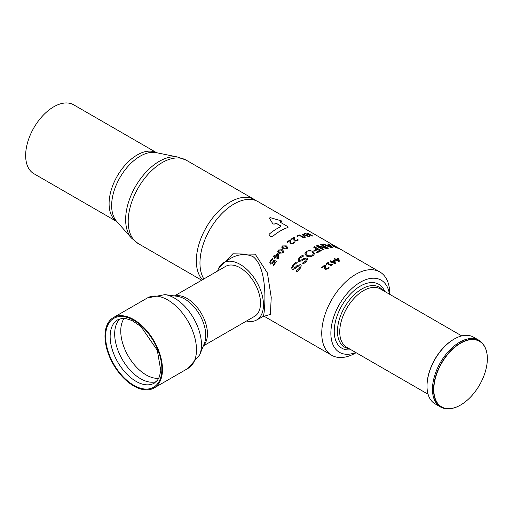 <?xml version="1.0" encoding="UTF-8"?>
<svg xmlns="http://www.w3.org/2000/svg" width="513" height="513" viewBox="0 0 513 513"><rect width="100%" height="100%" fill="white"/><g stroke="black" fill="none" stroke-linecap="round" stroke-linejoin="round"><path stroke-width="0.77" d="M330.834 262.233L331.327 262.515A48.151 27.798 -60 0 1 332.001 262.092L334.771 263.688A48.151 27.798 -60 0 1 335.329 263.349L334.97 260.63L334.271 260.226A48.151 27.798 120 0 0 332.097 261.45L330.814 260.713A48.151 27.798 120 0 0 330.231 261.072L331.507 261.81A48.151 27.798 120 0 0 330.834 262.233L331.327 262.541A48.119 27.779 120 0 1 332.001 262.117L332.001 262.092M334.341 260.726L334.63 262.913L332.584 261.733A48.151 27.798 -60 0 1 334.341 260.726L334.341 260.751A48.119 27.779 120 0 0 332.604 261.745M334.63 262.913L334.341 260.751M335.329 263.349L335.329 263.374A48.119 27.779 120 0 0 334.771 263.714L332.001 262.117M330.231 261.072L331.488 261.822M296.771 236.083L297.303 236.39A48.151 27.798 -60 0 1 299.573 235.467L303.574 237.775A48.151 27.798 -60 0 1 304.177 237.564L299.637 234.941A48.151 27.798 120 0 0 296.771 236.083L297.303 236.39M304.177 237.564L304.177 237.59A48.119 27.779 120 0 0 303.574 237.801L299.573 235.493A48.119 27.779 120 0 0 297.303 236.416M291.018 239.218L291.544 239.545L291.018 239.218A48.151 27.798 120 0 1 294.096 237.404L294.738 237.769L294.584 239.289L294.738 237.769M291.544 239.52A48.151 27.798 -60 0 1 293.994 238.051A48.119 27.779 120 0 0 291.544 239.545M293.994 238.051L293.84 239.603M293.949 240.36L294.597 241.046L297.341 240.86L298.335 239.975L297.341 240.886L294.597 241.078L293.949 240.385M298.335 239.975L297.694 239.603A48.151 27.798 120 0 0 297.662 239.622L296.822 240.546L295.187 240.642L294.584 239.122M294.584 239.353L294.629 239.917M304.863 237.333A48.151 27.798 -60 0 1 305.479 237.141L302.907 234.447L308.332 236.442A48.151 27.798 -60 0 1 308.973 236.326L302.785 234.037A48.151 27.798 120 0 0 301.977 234.229L304.863 237.359L301.977 234.229M308.973 236.326L308.973 236.358A48.119 27.779 120 0 0 308.332 236.467L303.112 234.55M305.479 237.141L305.479 237.166A48.119 27.779 120 0 0 304.863 237.359M287.056 242.04L287.581 242.373L287.056 242.04A48.151 27.798 120 0 1 290.127 239.808L290.768 240.174L290.614 241.7L290.768 240.174M287.581 242.341A48.151 27.798 -60 0 1 290.025 240.539L289.871 242.277M290.018 240.571A48.119 27.779 120 0 0 287.581 242.373M289.986 243.124L290.634 243.842L293.372 243.451L294.366 242.392L293.372 243.476L290.634 243.874L289.986 243.149M294.366 242.392L293.731 242.021A48.151 27.798 120 0 0 293.699 242.046L292.859 243.136L291.224 243.354L290.614 241.7M290.614 241.944L290.666 242.591M304.581 233.684L309.102 234.832L309.217 236.288A48.151 27.798 -60 0 1 309.948 236.192L309.781 234.659L312.141 236.025A48.151 27.798 -60 0 1 312.75 236.012L308.21 233.396A48.151 27.798 120 0 0 307.608 233.402L309.172 234.582L305.363 233.575A48.151 27.798 120 0 0 304.581 233.684L309.102 234.832M312.75 236.012L312.75 236.044A48.119 27.779 120 0 0 312.141 236.051L309.788 234.691M307.608 233.402L309.147 234.287M309.948 236.192L309.948 236.217A48.119 27.779 120 0 0 309.217 236.32L309.102 234.864M287.755 247.51L287.1 248.709L283.176 248.882L287.1 248.677L287.755 247.51L286.305 245.868L282.374 245.945L281.727 247.157L283.176 248.856L281.727 247.183M282.586 247.253L282.875 246.24L284.138 245.798L286.889 247.388L286.6 248.388L285.363 248.85L283.792 248.234L282.496 246.933M286.889 247.42L284.138 245.823L282.875 246.266L282.586 247.285M281.778 221.507L281.457 220.898L270.389 217.685L269.383 218.038L272.871 223.886L274.205 224.117A48.151 27.798 -60 0 1 275.609 223.476L276.744 223.559L280.489 225.72L280.957 226.323L280.489 226.868A48.151 27.798 120 0 0 269.37 234.024L268.902 234.896L269.37 235.653L270.736 236.435L272.999 236.115A48.151 27.798 -60 0 1 287.748 227.548L288.216 227.105L287.748 226.547L280.374 222.289L280.374 221.808A48.151 27.798 -60 0 1 281.778 221.475L281.778 221.507A48.119 27.779 120 0 0 280.374 221.834L280.374 222.315M280.374 222.289L280.374 221.834M288.216 227.105L287.748 227.573A48.119 27.779 120 0 0 272.999 236.147L270.736 236.461L268.902 234.896M280.957 226.336L276.744 223.585L275.609 223.501A48.119 27.779 120 0 0 274.205 224.143L272.871 223.912L269.383 218.063M275.885 256.5A48.151 27.798 -60 0 1 277.642 254.224L277.642 254.256A48.119 27.779 120 0 0 275.904 256.506L277.931 257.68L277.642 254.256M274.141 257.956L274.628 258.276L274.141 257.956A48.151 27.798 120 0 1 274.814 257.013L273.532 256.276L274.795 257.039M274.628 258.238A48.151 27.798 -60 0 1 275.301 257.295L275.301 257.327A48.119 27.779 120 0 0 274.628 258.276M275.301 257.295L278.072 258.898L275.301 257.327M278.072 258.898A48.151 27.798 -60 0 1 278.63 258.135L278.63 258.167A48.119 27.779 120 0 0 278.072 258.93M278.27 253.864L278.63 258.135L278.27 253.832L277.571 253.428A48.151 27.798 120 0 0 275.398 256.218L274.122 255.48A48.151 27.798 120 0 0 273.532 256.276M277.642 254.224L277.931 257.68M280.175 249.767L278.912 250.363L278.623 251.511L278.912 250.338L280.175 249.767L282.926 251.357L282.631 252.486L281.393 253.076L279.829 252.492L278.533 251.126M279.207 253.223L283.138 252.774L283.785 251.441L282.342 249.709L278.405 250.043L277.796 251.736L279.207 253.249L277.757 251.46M282.926 251.389L280.175 249.793M283.785 251.441L283.138 252.806L279.207 253.249M329.493 245.394L331.635 247.33L327.095 245.464A48.151 27.798 -60 0 1 329.493 245.394L329.493 245.426A48.119 27.779 120 0 0 327.159 245.49M322.517 244.162L331.796 247.837L322.517 244.162A48.151 27.798 120 0 1 323.479 244.021L326.031 245.041A48.151 27.798 120 0 1 328.993 244.951L327.762 243.899L328.955 244.951M331.796 247.811A48.151 27.798 -60 0 1 333.008 247.773L333.008 247.805A48.119 27.779 120 0 0 331.796 247.837M333.008 247.773L328.679 243.983A48.151 27.798 120 0 0 327.762 243.899M331.578 247.304L329.493 245.426M270.473 264.022L272.082 263.791L274.006 261.277L275.212 261.97A48.151 27.798 120 0 0 273.07 265.452L273.602 265.76A48.151 27.798 -60 0 1 276.327 261.393L273.993 260.046L272.057 262.855L271.095 262.983L270.627 262.105L271.133 260.694L272.756 259.02A48.151 27.798 -60 0 1 272.801 258.95L272.159 258.584L270.595 260.405L269.812 262.656L270.473 264.06L269.812 262.656M276.327 261.393L276.327 261.425A48.119 27.779 120 0 0 273.602 265.798L273.07 265.452M274.006 261.277L272.082 263.823L270.473 264.06M275.199 261.996L274.006 261.309M272.756 259.02L271.133 260.726L270.627 262.143M298.002 259.847L298.739 261.457L302.01 260.816L304.106 259.257L306.133 258.905L306.505 259.514L305.601 261.079L302.516 263.066A48.151 27.798 120 0 0 302.452 263.137L303.516 263.753L306.37 261.547L307.691 259.142L306.992 258.001L303.337 258.584L301.452 259.995L299.554 260.36L299.143 259.661L300.176 257.859L303.536 256.045A48.151 27.798 -60 0 1 303.6 255.987L302.465 255.333L299.4 257.398L297.982 260.11M302.01 260.816L298.739 261.483L298.002 259.879M303.6 255.987L303.6 256.013A48.119 27.779 120 0 0 303.536 256.077L300.176 257.885L299.143 259.674M306.505 259.527L306.133 258.937L304.106 259.283L302.01 260.848M302.452 263.137L303.516 263.753M307.691 259.142L306.37 261.572L303.516 263.785M339.356 248.683L333.7 246.221L332.533 245.214L334.117 245.656A48.151 27.798 -60 0 1 334.97 246.048L340.209 249.068A48.151 27.798 120 0 0 339.356 248.683M331.372 244.688L332.745 246.041L340.196 249.158A48.151 27.798 -60 0 1 341.895 250.004L335.092 246.073A48.151 27.798 120 0 0 333.373 245.22L331.263 244.823M334.97 246.048L334.97 246.08A48.119 27.779 120 0 0 334.117 245.695L332.533 245.246M339.856 248.901L334.97 246.08M341.895 250.004L341.895 250.043A48.119 27.779 120 0 0 340.196 249.196L332.745 246.067L331.372 244.72M291.602 267.754L292.339 269.601L295.61 268.453L297.707 266.356L299.733 265.728L300.105 266.407L299.201 268.363L296.116 271.095A48.151 27.798 120 0 0 296.052 271.191L297.117 271.807L299.977 268.831L301.298 265.843L300.592 264.561L296.944 265.638L295.052 267.529L293.154 268.184L292.743 267.401L293.776 265.131L297.136 262.618A48.151 27.798 -60 0 1 297.2 262.534L296.072 261.88L293 264.663L291.583 268.075M295.61 268.453L292.339 269.633L291.602 267.786M297.2 262.534L297.2 262.566A48.119 27.779 120 0 0 297.136 262.643L293.776 265.157L292.743 267.414M300.105 266.42L299.733 265.753L297.707 266.388L295.61 268.485M296.052 271.191L297.117 271.807M301.298 265.837L299.977 268.863L297.117 271.839M316.297 245.926L323.1 249.857A48.151 27.798 -60 0 1 323.94 249.536L318.387 246.33L326.89 248.606A48.151 27.798 -60 0 1 328.288 248.279L321.484 244.355A48.151 27.798 120 0 0 320.638 244.541L326.723 248.055L317.412 245.509A48.151 27.798 120 0 0 316.297 245.926L323.1 249.857M320.638 244.541L326.627 248.029M328.288 248.279L328.288 248.311A48.119 27.779 120 0 0 326.89 248.638L318.72 246.439M323.94 249.536L323.94 249.562A48.119 27.779 120 0 0 323.1 249.882M338.311 258.847L338.599 260.796L336.547 259.616A48.151 27.798 -60 0 1 338.311 258.847L338.311 258.873A48.119 27.779 120 0 0 336.573 259.629M334.803 259.944L335.29 260.258L334.803 259.944A48.151 27.798 120 0 1 335.476 259.61L334.2 258.873L335.451 259.623M335.29 260.226A48.151 27.798 -60 0 1 335.964 259.892L335.964 259.918A48.119 27.779 120 0 0 335.29 260.258M335.964 259.892L338.734 261.489L335.964 259.918M338.734 261.489A48.151 27.798 -60 0 1 339.292 261.226L339.292 261.252A48.119 27.779 120 0 0 338.734 261.521M339.292 261.226L338.933 258.802L338.234 258.398A48.151 27.798 120 0 0 336.06 259.334L334.784 258.597A48.151 27.798 120 0 0 334.2 258.873M338.593 260.796L338.311 258.873M316.136 252.492L316.944 252.954A48.151 27.798 -60 0 1 321.285 250.633L314.482 246.708A48.151 27.798 120 0 0 313.578 247.138L316.854 249.029A48.151 27.798 120 0 0 313.898 250.633L314.706 251.094A48.151 27.798 -60 0 1 317.662 249.491L319.58 250.601A48.151 27.798 120 0 0 316.136 252.492L316.944 252.954M313.898 250.633L314.706 251.094M313.578 247.138L316.829 249.042M317.662 249.491L317.662 249.523A48.119 27.779 120 0 0 314.706 251.12M319.554 250.613L317.662 249.523M321.285 250.633L321.285 250.658A48.119 27.779 120 0 0 316.944 252.986M325.954 264.041L326.415 264.336L325.954 264.041A48.151 27.798 120 0 1 328.41 262.258L328.871 262.553A48.119 27.779 120 0 0 327.948 263.195A48.151 27.798 -60 0 1 328.871 262.521M326.415 264.304A48.151 27.798 -60 0 1 327.345 263.611L327.345 263.637A48.119 27.779 120 0 0 326.415 264.336M327.345 263.611L331.43 265.971L327.345 263.637M331.43 265.971A48.151 27.798 -60 0 1 331.905 265.625A48.119 27.779 120 0 0 331.43 265.997M331.905 265.625L331.712 265.112L331.905 265.651L331.712 265.112L332.328 264.522L331.712 265.138M332.328 264.522L331.911 264.278A48.151 27.798 120 0 0 330.968 264.939L327.929 263.188M313.424 253.762L311.955 252.024L313.411 253.576L312.5 255.153L307.518 255.282L306.056 253.435L306.973 251.96L311.955 251.998L306.973 251.986L306.056 253.435M310.064 256.859L313.289 255.596L314.661 253.46L312.892 251.389L309.422 250.434L306.197 251.505L304.825 253.832L306.575 256.064L310.064 256.885L306.575 256.09L304.825 253.858M314.661 253.486L313.289 255.628L310.064 256.885M321.728 267.613L322.254 267.914L321.728 267.639A48.151 27.798 120 0 1 324.806 264.945L325.441 265.317L325.287 267.215L325.441 265.317M322.254 267.914A48.151 27.798 -60 0 1 324.697 265.766L324.549 267.703M324.697 265.798A48.119 27.779 120 0 0 322.254 267.94M324.658 268.626L325.306 269.389L328.044 268.78L329.045 267.549L328.044 268.812L325.306 269.415L324.658 268.652M329.045 267.549L328.403 267.183A48.151 27.798 120 0 0 328.371 267.202L327.531 268.472L325.896 268.812L325.293 267.01M325.287 267.273L325.345 268.017M356.112 352.7L355.765 352.899A48.119 27.779 -60 0 1 331.712 355.278A48.119 27.779 -60 0 1 331.712 299.72A48.119 27.779 -60 0 1 379.825 271.941A48.119 27.779 -60 0 1 389.79 293.968L389.79 294.359M334.239 245.618L258.045 201.628A48.119 27.779 120 0 0 213.825 223.302A48.119 27.779 120 0 0 203.86 278.957M264.253 316.213L270.377 314.424L271.23 297.405L267.401 272.954L255.211 254.191L232.825 253.839L218.429 268.786M124.114 318.387A35.846 20.693 -120 0 0 120.754 331A35.846 20.693 -120 0 0 158.709 378.305M156.292 381.627A36.57 21.11 60 0 1 129.109 369.033A36.57 21.11 60 0 1 114.681 333.925A36.57 21.11 60 0 1 120.029 318.823M162.48 369.379A40.662 23.476 -120 0 0 144.737 328.461A40.662 23.476 -120 0 0 113.405 317.566A40.662 23.476 -120 0 0 113.405 364.519A40.662 23.476 -120 0 0 154.06 387.995A40.662 23.476 -120 0 0 162.48 369.379M203.34 345.929L254.544 316.367A28.869 16.666 -120 0 0 260.527 303.151A28.869 16.666 -120 0 0 247.926 274.096A28.869 16.666 -120 0 0 225.675 266.362L174.471 295.924M460.52 405.071A38.039 21.963 -60 0 1 460.45 405.11A38.039 21.963 -60 0 1 447.836 408.765A38.039 21.963 -60 0 1 441.43 363.069A38.039 21.963 -60 0 1 484.208 345.768A38.039 21.963 -60 0 1 487.35 358.523A38.039 21.963 -60 0 1 487.35 358.6M484.208 345.768L483.714 344.98A38.494 22.226 120 0 0 478.924 340.266A38.494 22.226 120 0 0 440.43 362.492A38.494 22.226 120 0 0 440.43 406.937A38.494 22.226 120 0 0 446.913 408.733L447.836 408.765M440.43 406.937L434.986 403.795A38.494 22.226 -60 0 1 427.015 386.174A38.494 22.226 -60 0 1 454.236 339.029A38.494 22.226 -60 0 1 473.48 337.124L478.924 340.266M465.823 401.41A37.853 21.854 -60 0 1 460.584 405.033A37.853 21.854 -60 0 1 433.818 389.579A37.853 21.854 -60 0 1 460.584 343.223A37.853 21.854 -60 0 1 487.35 358.67A37.853 21.854 -60 0 1 465.823 401.41M454.236 339.029L453.781 339.292A37.853 21.854 120 0 0 427.015 385.648L427.015 386.174M384.718 291.429A36.91 21.309 120 0 0 355.605 289.332A36.91 21.309 120 0 0 334.232 331.315A36.91 21.309 120 0 0 351.033 349.77M202.436 279.777A48.119 27.779 -60 0 1 196.338 260.848A48.119 27.779 -60 0 1 217.339 212.427A48.119 27.779 -60 0 1 254.416 199.538A48.119 27.779 -60 0 1 256.16 200.705M389.431 294.154A41.668 24.053 120 0 0 358.799 283.15A41.668 24.053 120 0 0 330.904 331.462A41.668 24.053 120 0 0 355.753 352.495M217.634 271.005A33.05 19.077 60 0 1 223.283 262.925A33.05 19.077 60 0 1 240.11 264.381A33.05 19.077 60 0 1 261.784 293.782A33.05 19.077 60 0 1 256.327 320.157A33.05 19.077 60 0 1 246.503 321.01M228.836 259.475L229.42 259.103C237.41 254.134 245.259 253.294 252.954 256.577C269.582 269.088 264.458 317.476 263.111 316.534L262.97 316.598M156.702 152.752L73.667 104.812A39.777 22.963 120 0 0 43.015 115.463A39.777 22.963 120 0 0 25.65 155.497A39.777 22.963 120 0 0 33.89 173.702L116.926 221.648M105.607 336.541A39.777 22.963 -120 0 0 147.795 389.027A39.777 22.963 -120 0 0 147.795 332.77A39.777 22.963 -120 0 0 105.607 336.541M110.141 336.541A36.57 21.11 -120 0 0 126.102 373.342A36.57 21.11 -120 0 0 154.285 383.14L157.606 380.101L159.389 376.805L160.787 370.642L157.305 350.289L140.966 326.537L131.937 320.49L125.788 318.554L121.895 318.451L117.714 319.804A36.57 21.11 -120 0 0 110.141 336.541M203.558 345.39A28.869 16.666 -120 0 0 207.451 333.79A28.869 16.666 -120 0 0 196.312 306.357A28.869 16.666 -120 0 0 175.048 296.001M164.936 294.629L177.267 296.309A29.728 17.166 60 0 1 205.79 335.451A29.728 17.166 60 0 1 204.405 343.312L199.698 354.836A38.077 21.988 -120 0 0 201.468 344.762A38.077 21.988 -120 0 0 164.936 294.629L147.411 297.938A40.662 23.476 60 0 1 178.742 308.826A40.662 23.476 60 0 1 196.485 349.744A40.662 23.476 60 0 1 188.066 368.36L154.06 387.995M428.073 394.247L346.711 347.275A33.678 19.449 -60 0 1 346.711 308.384A33.678 19.449 -60 0 1 380.389 288.934L461.758 335.912M349.109 348.66A34.621 19.988 -60 0 1 344.633 307.184A34.621 19.988 -60 0 1 382.794 290.32M131.418 238.019L116.541 221.212A40.322 23.277 -60 0 1 111.642 205.591A40.322 23.277 -60 0 1 126.788 167.764A40.322 23.277 -60 0 1 156.132 152.637L178.126 157.119A47.568 27.465 120 0 0 143.512 174.971A47.568 27.465 120 0 0 125.647 219.59A47.568 27.465 120 0 0 131.418 238.019L138.157 243.534A48.119 27.779 -60 0 1 128.192 221.507A48.119 27.779 -60 0 1 149.193 173.086A48.119 27.779 -60 0 1 186.277 160.197L254.416 199.538M156.67 152.746A39.777 22.963 120 0 0 126.172 163.942A39.777 22.963 120 0 0 109.096 203.674A39.777 22.963 120 0 0 116.906 221.622M264.067 316.226L331.712 355.278M341.895 250.043L379.825 271.941M199.698 354.836L188.066 368.36M147.411 297.938L113.405 317.566M138.157 243.534L201.686 280.213M178.126 157.119L186.277 160.197M256.327 320.157L263.098 316.527L264.528 316.226M229.42 259.103L228.875 259.45M223.283 262.925L229.388 259.136"/></g></svg>
